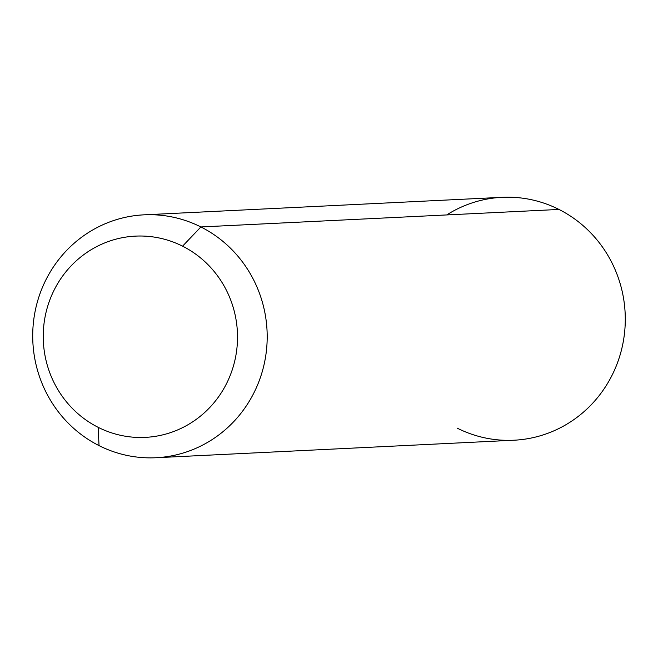 <?xml version="1.0" encoding="UTF-8"?>
<svg xmlns="http://www.w3.org/2000/svg" width="658" height="658" viewBox="0 0 658 658"><rect width="100%" height="100%" fill="white"/><g stroke="black" fill="none" stroke-linecap="round" stroke-linejoin="round"><path stroke-width="0.99" d="M144.012 214.837L502.112 197.318A121.598 117.231 87.2 0 1 558.971 209.441L200.879 226.952A121.598 117.231 -92.8 0 0 144.012 214.837A121.598 117.231 -92.8 0 0 35.03 311.785A121.598 117.231 -92.8 0 0 99.029 445.614L98.182 427.338A100.748 97.137 -92.8 0 0 227.874 380.834A100.748 97.137 -92.8 0 0 182.57 246.166L200.879 226.952A121.598 117.231 87.2 0 1 255.559 389.487A121.598 117.231 87.2 0 1 99.029 445.614A121.598 117.231 87.2 0 1 44.349 283.08A121.598 117.231 87.2 0 1 200.879 226.952L182.57 246.166A100.748 97.137 -92.8 0 0 52.879 292.67A100.748 97.137 -92.8 0 0 98.182 427.338L99.029 445.614A121.598 117.231 -92.8 0 0 155.888 457.738A121.598 117.231 -92.8 0 0 264.87 360.781A121.598 117.231 -92.8 0 0 200.879 226.952L558.971 209.441A121.598 117.231 87.2 0 1 622.97 343.27A121.598 117.231 87.2 0 1 513.988 440.218L155.888 457.738M98.182 427.338A100.748 97.137 87.2 0 1 52.879 292.67A100.748 97.137 87.2 0 1 182.57 246.166A100.748 97.137 87.2 0 1 227.874 380.834A100.748 97.137 87.2 0 1 98.182 427.338M457.121 428.095A121.598 117.231 -92.8 0 0 613.651 371.967A121.598 117.231 -92.8 0 0 558.971 209.441A121.598 117.231 -92.8 0 0 446.7 214.936"/></g></svg>
